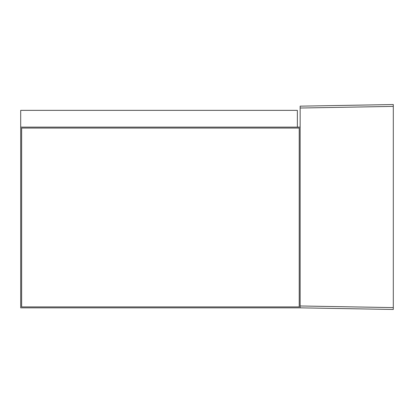 <?xml version="1.0" encoding="UTF-8"?>
<svg xmlns="http://www.w3.org/2000/svg" width="414" height="414" viewBox="0 0 414 414"><rect width="100%" height="100%" fill="white"/><g stroke="black" fill="none" stroke-linecap="round" stroke-linejoin="round"><path stroke-width="0.62" d="M393.3 104.535L393.3 309.465L300.15 307.84L300.15 106.16L393.3 104.535M300.15 127.129L20.7 127.129L20.7 110.362L297.356 110.362L297.356 127.129L20.7 127.129L20.7 307.84L300.15 307.84M299.219 306.909L299.219 128.061L21.631 128.061L21.631 306.909L299.219 306.909L299.219 128.061L21.631 128.061L21.631 306.909L299.219 306.909M300.15 305.977L393.3 307.602M393.3 106.398L300.15 108.023"/></g></svg>
